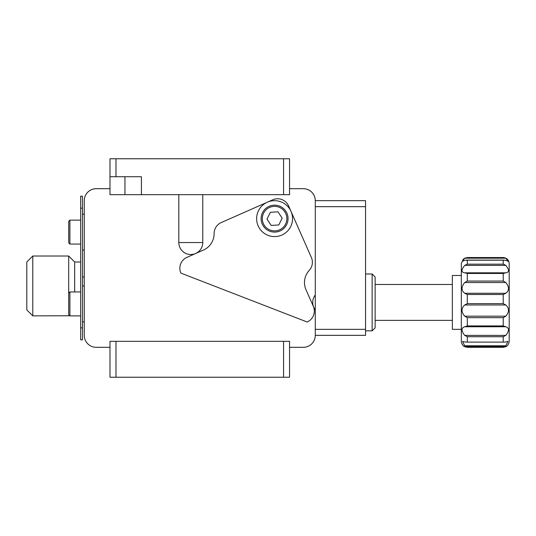 <?xml version="1.0" encoding="UTF-8"?>
<svg xmlns="http://www.w3.org/2000/svg" width="536" height="536" viewBox="0 0 536 536"><rect width="100%" height="100%" fill="white"/><g stroke="black" fill="none" stroke-linecap="round" stroke-linejoin="round"><path stroke-width="0.8" d="M115.977 341.325L115.977 377.237L109.994 377.237L109.994 341.325L289.547 341.325L289.547 377.237L283.564 377.237L283.564 341.325M115.977 377.237L283.564 377.237M109.994 176.719L109.994 158.763L115.977 158.763L115.977 176.719L109.994 176.719L109.994 194.675L283.564 194.675L283.564 158.763L289.547 158.763L289.547 194.675L283.564 194.675M115.977 158.763L283.564 158.763M115.977 176.719L141.417 176.719L141.417 194.675M365.559 206.662L315.282 206.662L315.282 200.672A11.973 11.973 0 0 0 303.309 188.706L289.547 188.706L303.309 188.692A11.973 11.973 0 0 1 315.282 200.658L365.559 200.672L365.559 335.342L315.282 335.342L315.282 329.352L365.559 329.352M289.547 347.308L303.309 347.308A11.973 11.973 0 0 0 315.282 335.342M84.259 335.328L84.259 321.875L82.464 321.875L82.464 285.963L84.259 285.963L84.259 250.051L82.464 250.051L82.464 214.139L84.259 214.139L84.259 200.658A11.973 11.973 0 0 1 96.225 188.692L109.994 188.692L96.225 188.706A11.973 11.973 0 0 0 84.259 200.672L84.259 335.342A11.973 11.973 0 0 0 96.225 347.308L109.994 347.308M311.362 257.454L288.589 205.898A11.973 11.973 0 0 0 272.804 199.787L221.247 222.561A11.973 11.973 0 0 0 214.112 233.562A17.956 17.956 0 0 1 203.412 250.071L186.99 257.327A11.973 11.973 0 0 0 180.873 273.112L307.168 322.009A11.973 11.973 0 0 0 313.279 306.224L306.023 289.802A17.956 17.956 0 0 1 309.225 270.392A11.973 11.973 0 0 0 311.362 257.454M315.282 206.662L315.282 329.352M80.668 327.858L82.464 327.858L82.464 339.831L80.668 339.831L80.668 196.183L82.464 196.183L82.464 208.156L80.668 208.156M82.464 327.858L82.464 208.156M280.757 235.492A17.956 17.956 0 0 0 291.443 212.457A17.956 17.956 0 0 0 268.409 201.77A17.956 17.956 0 0 0 257.722 224.798A17.956 17.956 0 0 0 280.757 235.492M80.668 262.01L74.678 262.01L74.678 291.946L74.678 262.01L68.695 256.02L68.695 314.511M178.823 194.675L178.823 242.56A11.973 11.973 0 0 0 190.789 254.526A11.973 11.973 0 0 0 202.762 242.56L202.762 194.675M32.783 315.872L26.8 309.888L26.8 262.01L32.783 256.02L32.783 315.872L68.695 315.764M375.133 276.985L375.133 327.858L372.138 330.853L372.138 273.99L375.133 276.985M315.282 295.008A11.973 11.973 0 0 0 315.282 309.828M461.322 329.352L452.344 329.352L452.344 275.491L461.322 275.491L461.322 287.242M504.55 264.69L505.796 265.394L464.719 265.394L467.305 264.174L503.217 264.174L504.55 264.69M467.305 346.604L464.719 345.767L505.796 345.767L503.217 346.604L467.305 346.604L467.305 347.308L464.672 346.698C464.745 346.826 461.697 345.559 461.322 341.325L461.322 263.518L463.278 259.089L467.305 257.535L503.217 257.548L505.796 258.191L464.719 258.191L462.233 261.407L464.719 260.308L467.305 260.195L467.305 264.174M505.796 272.824L503.217 273.461L467.305 273.461L464.719 272.824L505.796 272.824C509.374 272.295 509.374 269.822 505.796 265.394M464.719 265.394C461.141 269.829 461.141 272.308 464.719 272.824M464.719 258.191L467.305 257.548L503.217 257.535C506.848 257.89 508.845 259.88 509.2 263.518L509.2 341.325C508.657 345.914 505.582 346.852 505.723 346.758L503.217 347.308L503.217 346.604M503.217 264.174L503.217 260.195L505.796 260.308L508.289 261.407L505.796 258.191M464.719 282.519L467.305 281.052L503.217 281.052L505.796 282.519L464.719 282.519C461.141 286.961 461.141 290.546 464.719 293.272L505.796 293.272C509.374 290.532 509.374 286.948 505.796 282.519M505.796 293.272L503.217 294.492L467.305 294.492L464.719 293.272M464.719 304.977L467.305 303.651L503.217 303.651L505.796 304.977L464.719 304.977C461.141 308.24 461.141 311.972 464.719 316.173L505.796 316.173C509.374 311.959 509.374 308.227 505.796 304.977M505.796 316.173L503.217 317.647L467.305 317.647L464.719 316.173M464.719 326.752L467.305 325.922L503.217 325.922L505.796 326.752L464.719 326.752C461.141 327.952 461.141 330.833 464.719 335.389L505.796 335.389C509.374 330.826 509.374 327.945 505.796 326.752M505.796 335.389L503.217 336.715L467.305 336.715L464.719 335.389M464.719 345.767L462.521 341.459L465.737 342.115L504.778 342.115L507.994 341.459L505.796 345.767M68.695 221.824L68.695 242.366M68.695 226.695L68.695 230.426M68.695 308.12L68.695 309.131M262.533 212.618A13.467 13.467 0 0 1 280.596 206.581A13.467 13.467 0 0 1 286.633 224.644A13.467 13.467 0 0 1 268.57 230.681A13.467 13.467 0 0 1 262.533 212.618A13.467 13.467 0 0 0 268.57 230.681A13.467 13.467 0 0 0 286.633 224.644M277.976 211.827L270.392 212.29L266.995 219.09L271.189 225.428L278.78 224.973L282.171 218.165L277.976 211.827M124.955 176.719L124.955 194.675M178.823 242.56L202.762 242.56M503.217 281.052L503.217 273.461M467.305 273.461L467.305 281.052M503.217 303.651L503.217 294.492M503.217 325.922L503.217 317.647M503.217 341.894L503.217 336.715M467.305 336.715L467.305 341.894M467.305 317.647L467.305 325.922M467.305 294.492L467.305 303.651M503.217 260.195L467.305 260.195M68.695 221.321L69.894 220.129L69.894 244.068L80.668 244.068M68.695 293.145L69.894 291.946L69.894 315.885L80.668 315.885M285.561 224.108A12.268 12.268 0 0 0 280.06 207.653A12.268 12.268 0 0 0 263.605 213.154A12.268 12.268 0 0 0 269.106 229.609A12.268 12.268 0 0 0 285.561 224.108M69.037 315.53L68.695 315.872M32.783 256.02L68.695 256.02M365.559 273.99L372.138 273.99M365.559 330.853L372.138 330.853M452.344 284.469L375.133 284.469M452.344 320.374L375.133 320.374M503.217 347.308L467.305 347.308M504.644 342.109L465.858 342.109M466.327 260.087L504.209 260.087M82.464 276.971L84.259 276.971M69.894 220.129L80.668 220.129M69.894 244.068L68.695 242.868M69.894 291.946L80.668 291.946M69.894 315.885L68.695 314.692"/></g></svg>
